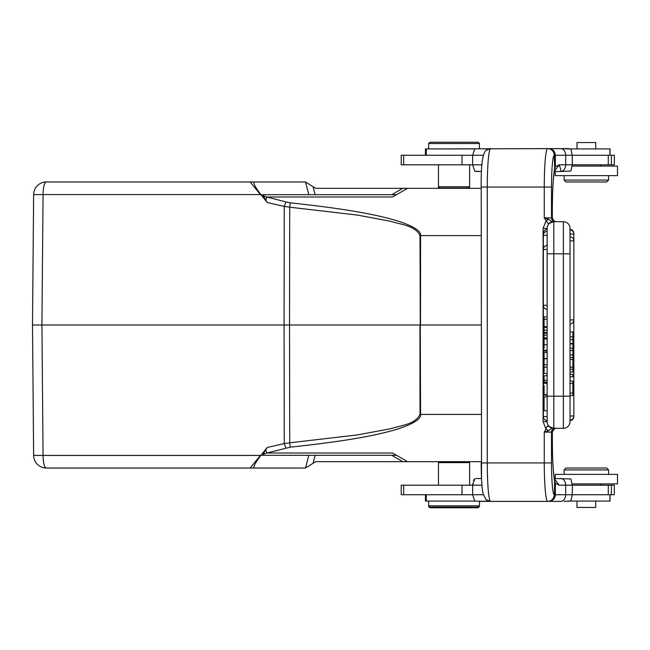 <?xml version="1.0" encoding="UTF-8"?>
<svg xmlns="http://www.w3.org/2000/svg" width="650" height="650" viewBox="0 0 650 650"><rect width="100%" height="100%" fill="white"/><g stroke="black" fill="none" stroke-linecap="round" stroke-linejoin="round"><path stroke-width="0.97" d="M439.108 187.379L438.474 187.379L438.474 186.745L469.625 186.745L469.625 187.379L468.983 187.379M260.414 194.577L43.062 194.577A12.716 3.291 90 0 1 46.353 181.976A12.716 12.716 0 0 0 33.637 194.577L32.5 325L41.925 325L43.062 194.577L33.637 194.577A12.716 12.716 0 0 1 46.353 181.976L305.484 181.976L315.648 188.329L481.179 188.329L468.666 188.329L469.625 187.379M438.474 187.379L439.424 188.329L407.542 188.329L396.533 194.691L391.763 194.691L396.533 194.691L407.542 188.329L392.527 196.999L266.882 196.999L285.902 201.923L284.261 206.416L289.713 207.196L289.534 325L284.074 325L284.261 443.584L267.256 447.46L263.12 454.163L264.014 455.309L263.12 454.163L266.183 453.253M477.287 171.486L481.528 171.486L474.727 171.226L472.639 164.816L474.727 171.226M554.279 171.397L559.171 164.816L565.679 164.816A6.671 4.964 90 0 1 560.714 171.486L554.263 171.486L555.206 171.486L555.206 175.622L617.5 175.622L617.5 166.083L572.236 166.083M475.759 171.397L477.132 171.486M572.366 164.816L565.679 164.816L565.679 155.277L572.276 155.277L572.276 164.816L614.323 164.816L614.323 155.277L572.276 155.277L570.895 149.037L568.067 148.606L428.618 148.923M573.804 416.536L573.844 416.536A4.136 4.136 0 0 1 570.026 420.656L570.026 421.622A6.671 6.671 0 0 1 563.355 428.293L563.355 396.191L570.026 396.191L570.026 421.622M548.909 223.348L551.883 221.707L548.559 219.286L544.269 217.888L548.291 223.722L553.816 221.707L553.816 428.293L548.299 426.278L551.753 428.317L553.816 428.293A6.671 6.671 0 0 1 547.146 421.622L547.146 396.191L563.355 396.191L563.355 221.707A6.671 6.671 0 0 1 570.026 228.377L570.026 229.344A4.136 4.136 0 0 1 573.844 233.464L573.804 233.464M553.548 429.284L556.075 428.293L563.355 428.293L553.207 428.293M554.994 428.456L554.141 428.837L552.273 432.112A3.811 3.802 -90 0 1 556.075 428.293A3.811 3.802 90 0 0 555.449 428.35M552.273 432.112L551.501 432.112L551.501 462.938A31.785 2.771 -90 0 0 554.271 494.723A6.671 6.646 90 0 1 547.617 501.394L479.473 501.394L479.473 505.846L428.618 505.846L428.618 501.077M483.275 155.277L401.245 155.277L401.245 164.816L472.639 164.816L472.639 155.277L474.727 148.866L547.796 148.606A6.671 6.646 -90 0 1 554.442 155.277L555.384 155.277L555.336 166.684L559.171 164.816C560.649 168.813 561.169 171.039 560.714 171.486L570.895 171.056L572.276 164.816M564.184 501.394L570.895 500.963L568.067 501.394M472.721 483.632L472.639 485.184L474.727 478.774L474.004 479.521M473.704 480.017L473.452 480.545M477.132 478.514L475.759 478.603M477.287 478.514L481.528 478.514L477.287 478.514M572.366 485.184L572.276 494.723L614.323 494.723L614.323 485.184L572.276 485.184L570.895 478.944L554.263 478.514L555.206 478.514L555.206 474.378L555.206 478.514M308.555 466.099L315.648 461.671L439.424 461.671L438.474 462.621L469.625 462.621L468.666 461.671L481.179 461.671L407.542 461.671L395.2 454.545M401.245 494.723L472.639 494.723L472.639 485.184L401.245 485.184L401.245 494.723M425.441 494.723L425.441 501.077L474.646 501.077M570.497 501.077L610.025 501.077L610.025 494.723M428.618 506.48L429.894 507.756L478.205 507.756L479.473 505.846L478.205 507.114L429.894 507.114L428.618 505.846L428.618 506.48L429.26 506.48M576.981 501.077L576.981 507.431L595.725 507.431L595.725 501.077M481.211 462.938L481.179 462.938C481.203 476.84 481.821 487.086 483.031 493.667L486.021 499.655A6.671 6.63 -48.8 0 1 486.013 499.647L490.596 501.394L474.727 501.134L472.639 494.723L483.275 494.723M572.236 483.917L617.5 483.917L617.5 474.378L555.206 474.378M608.603 474.378L608.603 469.934L564.102 469.934L564.102 474.378M608.603 469.934L606.694 468.024L566.012 468.024L564.102 469.934M554.474 479.773L555.344 483.348L555.376 494.723C554.97 498.777 552.793 501.004 548.836 501.394L560.714 501.394A6.671 4.964 -90 0 0 565.679 494.723L572.276 494.723L570.895 500.963M554.279 478.619L559.171 485.184L555.344 483.348L554.653 481.471A6.671 6.094 -11.3 0 0 554.548 480.163L554.548 480.163C553.191 472.591 552.451 459.436 552.354 440.692A44.492 3.876 90 0 0 554.653 481.471L554.442 494.723A6.671 6.646 -90 0 1 547.796 501.394M572.276 485.184L565.679 485.184L565.679 494.723L554.271 494.723M548.559 219.286L545.959 220.919L543.083 228.377L543.083 421.622L545.959 429.081L544.269 432.112L548.559 430.714L545.959 429.081C546.471 426.749 547.251 425.815 548.299 426.278M549.892 427.017L548.421 425.547M547.471 423.678L547.284 422.971M551.753 428.317L548.559 430.714M551.501 187.062A31.785 2.771 -90 0 1 554.271 155.277A6.671 6.646 90 0 0 547.617 148.606A38.456 3.356 -90 0 0 544.269 187.062L551.501 187.062L551.501 217.888L544.269 217.888L544.269 187.062L487.273 187.062L487.273 462.938L544.269 462.938L544.269 432.112L551.501 432.112A3.811 3.802 -90 0 1 555.295 428.293L553.491 428.293M548.909 426.652L551.883 428.293M552.337 431.876L552.354 440.692L552.354 431.998L554.426 428.683M546.26 228.377L547.146 228.377L547.146 253.809L547.146 228.377A6.671 6.671 0 0 1 553.816 221.707L551.883 221.707M547.146 396.191L547.146 253.809L570.026 253.809L570.026 396.191M547.146 410.475L547.146 397.02L547.146 410.727L544.091 410.727L544.091 397.02L544.091 410.475M544.091 344.784L544.091 338.926L547.146 338.926L547.146 344.784L544.091 344.784L544.091 348.514M543.343 305.297L543.327 416.536A4.136 4.136 0 0 0 547.146 420.656L547.146 416.536L543.327 416.536L543.343 235.349M547.146 230.709L547.146 229.531M547.146 231.229A4.136 4.136 0 0 0 543.327 235.349L547.146 235.349L547.146 229.344A4.136 4.136 0 0 0 543.327 233.464L543.782 233.464M547.146 245.562L547.146 248.852M547.146 248.016L547.146 246.74M547.146 352.495L544.091 352.495L544.091 358.597L547.146 358.597M544.091 410.727L547.146 410.727M547.146 350.309L544.091 350.309L544.091 351.073L547.146 351.073M544.091 385.499L544.091 395.135L547.146 395.135M547.146 382.655L544.091 382.655L544.091 383.256L547.146 383.256M547.146 394.672L544.091 394.672M547.146 380.266L544.091 380.266L544.091 375.757L547.146 375.757M544.091 380.266L544.091 382.151L547.146 382.151M547.146 327.364L544.091 327.364L547.146 327.064M547.146 338.106L544.091 338.106L547.146 337.821M547.146 335.116L544.091 335.116L544.091 333.206L547.146 333.206M544.091 337.821L544.091 335.116M547.146 330.168L544.091 330.168L544.091 333.206M544.091 332.532L547.146 332.532M544.091 330.168L544.091 327.364M547.146 316.867L544.091 316.867L544.091 319.248L547.146 319.248M544.091 319.248L544.091 326.723L547.146 326.723M547.146 364.731L544.091 364.731L544.091 358.759L547.146 358.759M547.146 373.523L544.091 373.523L544.091 367.152L547.146 367.152M544.091 367.152L544.091 364.731M549.892 222.982L551.744 222.032M570.026 253.809L570.026 228.377A6.671 6.671 0 0 0 563.355 221.707L553.816 221.707M553.451 221.707L555.295 221.707A3.811 3.802 -90 0 1 551.501 217.888L552.329 217.904L554.133 221.162L554.978 221.544M552.337 218.124L554.133 221.154L556.075 221.707A3.811 3.802 90 0 1 552.273 217.888M548.291 223.722L551.744 221.682M486.021 150.345C482.552 153.408 480.935 165.644 481.179 187.062L487.273 187.062A38.456 3.356 90 0 1 490.368 148.72A6.671 6.63 -131.2 0 0 486.021 150.345A6.671 6.63 -131.2 0 0 486.013 150.353L490.596 148.606M486.021 499.655A6.671 6.63 -48.8 0 0 490.368 501.28L490.596 501.394M554.474 170.227L555.336 166.684L554.653 168.529A44.492 3.876 90 0 0 552.329 209.308L552.329 209.308C552.451 190.564 553.191 177.409 554.548 169.837L554.548 169.837A6.671 6.094 -168.7 0 0 554.653 168.529L554.271 155.277M548.836 148.606C552.809 149.004 554.994 151.231 555.384 155.277L565.679 155.277A6.671 4.964 -90 0 0 560.714 148.606L548.836 148.606M570.895 149.037L560.714 148.606M564.102 175.622L564.102 180.066L608.603 180.066L608.603 175.622M564.102 180.066L566.012 181.976L606.694 181.976L608.603 180.066M610.025 155.277L610.025 148.923L570.497 148.923M474.646 148.923L425.441 148.923L425.441 155.277M595.725 148.923L595.725 142.569L576.981 142.569L576.981 148.923M469.625 164.816L469.625 186.745L468.349 188.013L439.749 188.013L438.474 186.745L438.474 164.816M41.925 325L32.5 325L33.637 455.423L43.062 455.423L41.925 325L284.074 325L284.261 206.416L267.256 202.54L263.12 195.431M84.24 181.976L89.716 181.976M86.572 181.976L84.216 181.976M267.694 181.976L236.088 181.976M217.514 181.976L221.772 181.976M225.526 181.976L228.597 181.976M231.603 181.976L236.121 181.976M304.899 445.559L305.329 445.51M312.439 444.673L326.771 442.845M407.542 461.671L396.533 455.309L407.542 461.671L396.533 455.309L407.542 461.671L420.249 461.671L402.773 461.671L391.763 455.309L402.773 461.671L315.648 461.671L305.492 468.016L250.169 468.024L260.504 455.309L396.533 455.309L407.542 461.671L392.527 453.001L266.882 453.001L290.266 447.176C354.185 440.302 380.185 434.257 397.857 428.992C413.806 423.678 421.371 418.811 420.566 414.408L481.179 414.408M396.533 455.309L264.014 455.309M267.256 447.46L260.804 455.423C254.451 463.954 252.484 468.154 254.922 468.024L305.484 468.024L313.04 463.296L315.136 455.309L313.04 463.296M285.902 448.077L284.261 443.584L289.713 442.804L290.266 447.176M285.902 201.923L290.266 202.824L289.713 207.196L357.402 215.085L390.861 221.325C400.822 224.632 415.212 225.485 420.006 235.592L420.566 414.408L420.006 414.408L419.965 325L289.534 325L289.713 442.804L357.402 434.915L390.861 428.675C400.822 425.368 415.212 424.515 420.006 414.408M290.266 202.824C354.177 209.69 380.152 215.735 397.824 220.992C413.774 226.297 421.354 231.164 420.566 235.592L420.014 235.617M481.179 325L420.526 325L420.566 235.592L481.179 235.592M265.614 200.403L266.882 196.999L263.12 195.837L264.014 194.691L396.533 194.691L260.504 194.691L315.136 194.691L308.831 194.691L305.484 181.976M254.922 181.976C252.484 181.846 254.451 186.046 260.804 194.577L267.256 202.54M260.414 455.423L43.062 455.423A12.716 3.291 90 0 0 46.353 468.024A12.716 12.716 0 0 1 33.637 455.423M46.353 468.024L254.922 468.024M96.907 468.024L266.541 468.024M392.527 453.001L393.079 453.318M264.582 453.765L263.12 454.163M263.209 195.861L265.013 196.365M479.473 143.52L478.205 142.244L429.894 142.244L428.618 143.52L479.473 143.52L479.473 148.606M552.354 217.994L552.329 209.308L552.354 218.002L554.133 221.154M570.026 339.682L572.886 339.682L572.886 331.996L570.026 331.996M570.026 354.884L572.886 354.884L572.886 339.682M572.886 343.947L570.026 343.947M572.886 348.213L570.026 348.213M570.026 350.553L572.886 350.553M572.886 336.863L570.026 336.863M570.026 376.846L572.886 376.846L572.886 374.408L570.026 374.408M570.026 357.459L572.886 357.459L572.886 359.483L570.026 359.483M572.886 354.884L572.886 357.459M570.026 367.152L572.886 367.152L572.886 369.298L570.026 369.298M572.886 359.483L572.886 367.152M570.026 372.06L572.886 372.06L572.886 369.298M570.026 383.427L572.886 383.427L572.886 393.063L570.026 393.063M572.886 383.427L572.886 381.095L570.026 381.095M570.026 395.558L572.886 395.558L572.886 393.063M479.473 506.48L478.839 506.48M89.733 181.976L86.547 181.976M82.997 181.976L84.614 181.976M89.481 181.976L90.171 181.976M225.899 181.976L221.609 181.976M234.284 181.976L233.228 181.976M231.725 181.976L225.639 181.976M231.636 181.976L234.252 181.976M420.249 461.671L481.179 461.671M305.484 468.024L308.831 455.309L260.504 455.309M481.179 188.329L402.773 188.329L391.763 194.691L402.773 188.329L315.648 188.329L305.492 181.984L308.831 194.691M309.473 184.478L313.04 186.704L315.136 194.691L313.04 186.704M260.504 194.691L250.169 181.976L305.492 181.984M426.278 501.077L426.278 494.723M609.903 494.723L609.903 501.077M462.012 494.723L462.012 485.184M403.666 494.723L403.666 485.184M611.398 494.723L611.398 485.184M608.278 494.723L608.278 485.184M560.714 478.514A6.671 4.964 90 0 1 565.679 485.184L559.171 485.184M481.951 485.184L472.639 485.184M547.617 501.394A38.456 3.356 -90 0 1 544.269 462.938L551.501 462.938M543.083 421.622L547.146 421.622M547.146 249.494L543.327 249.494L543.327 305.297L547.146 305.297M543.327 235.349L543.343 249.494M547.146 228.377L543.083 228.377M481.528 478.514L481.211 187.062M481.179 462.938L487.273 462.938A38.456 3.356 90 0 0 490.368 501.28M472.639 164.816L481.951 164.816M462.012 164.816L462.012 155.277M609.903 155.277L609.903 148.923M426.278 155.277L426.278 148.923M403.666 164.816L403.666 155.277M611.398 164.816L611.398 155.277M608.278 164.816L608.278 155.277M266.882 453.001L265.614 449.597M572.886 343.525L570.026 343.525M570.026 319.914L573.844 319.914L573.844 240.849L570.026 240.849M570.026 415.984L573.844 415.984L573.844 319.914A4.136 4.136 0 0 1 570.026 324.033M570.026 236.73A4.136 4.136 0 0 1 573.844 240.849L573.844 234.016L570.026 234.016M308.831 455.309L305.492 468.016M469.625 485.184L469.625 462.621M600.34 485.184L601.608 483.917M617.5 474.378L617.5 483.917M544.091 396.89L547.146 396.89M543.327 305.297A4.136 4.136 0 0 0 547.146 309.416M547.146 245.375A4.136 4.136 0 0 0 543.327 249.494M600.34 164.816L601.608 166.083M428.618 143.52L428.618 148.606M573.844 416.536L573.844 415.984A4.136 4.136 0 0 1 570.026 420.103M570.026 229.897A4.136 4.136 0 0 1 573.844 234.016L573.844 233.464M438.474 485.184L438.474 462.621M552.354 432.006L554.133 428.846"/></g></svg>
